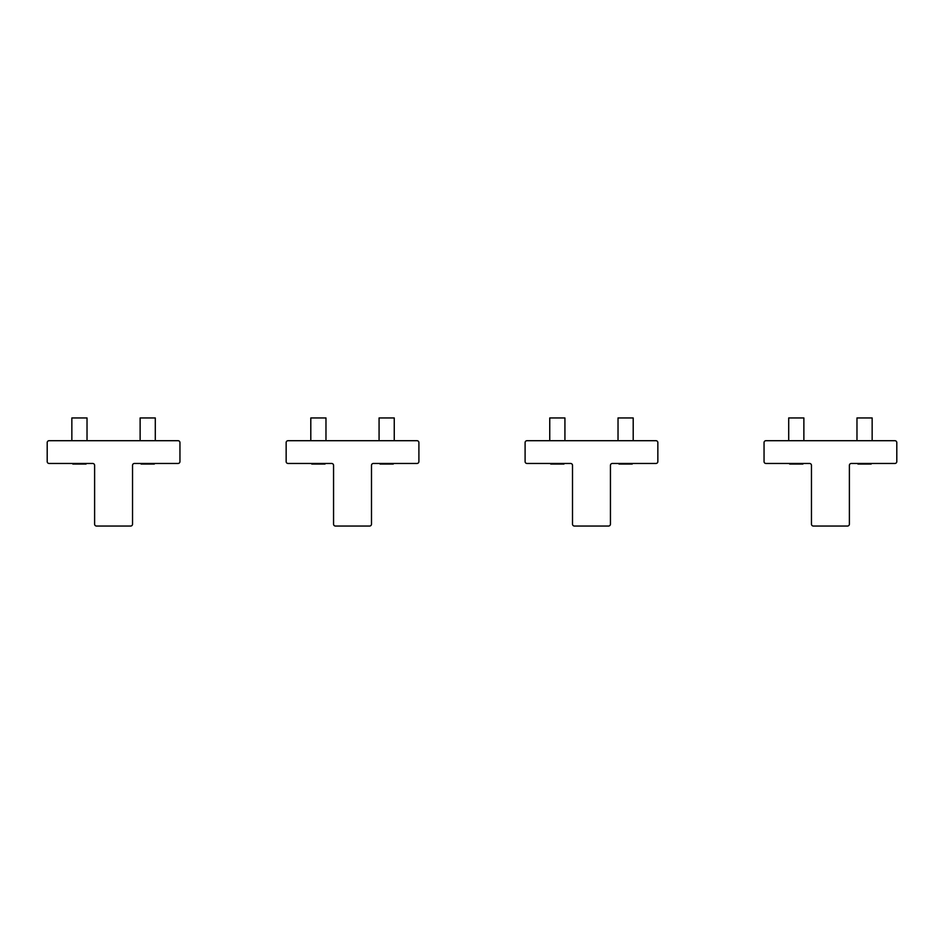 <?xml version="1.0" encoding="UTF-8"?>
<svg xmlns="http://www.w3.org/2000/svg" width="944" height="944" viewBox="0 0 944 944"><rect width="100%" height="100%" fill="white"/><g stroke="black" fill="none" stroke-linecap="round" stroke-linejoin="round"><path stroke-width="1.42" d="M87.025 440.706L87.025 417.956L71.85 417.956L71.85 440.706M72.806 464.035L86.081 464.035M155.3 440.706L155.3 417.956L140.125 417.956L140.125 440.706M141.069 464.035L154.344 464.035M325.975 440.706L325.975 417.956L310.8 417.956L310.8 440.706M311.756 464.035L325.031 464.035M564.925 440.706L564.925 417.956L549.75 417.956L549.75 440.706M550.706 464.035L563.981 464.035M803.875 440.706L803.875 417.956L788.7 417.956L788.7 440.706M789.656 464.035L802.931 464.035M394.25 440.706L394.25 417.956L379.075 417.956L379.075 440.706M380.019 464.035L393.294 464.035M633.2 440.706L633.2 417.956L618.025 417.956L618.025 440.706M618.969 464.035L632.244 464.035M872.15 440.706L872.15 417.956L856.975 417.956L856.975 440.706M857.919 464.035L871.194 464.035M811.462 465.368L811.462 524.156A1.9 1.9 0 0 0 813.362 526.044L847.488 526.044A1.9 1.9 0 0 0 849.388 524.156L849.388 465.368A1.9 1.9 0 0 1 851.287 463.469L894.9 463.469A1.9 1.9 0 0 0 896.8 461.569L896.8 442.606A1.9 1.9 0 0 0 894.9 440.706L765.95 440.706A1.9 1.9 0 0 0 764.05 442.606L764.05 461.569A1.9 1.9 0 0 0 765.95 463.469L809.563 463.469A1.9 1.9 0 0 1 811.462 465.368M572.512 465.368L572.512 524.156A1.9 1.9 0 0 0 574.412 526.044L608.538 526.044A1.9 1.9 0 0 0 610.438 524.156L610.438 465.368A1.9 1.9 0 0 1 612.337 463.469L655.95 463.469A1.9 1.9 0 0 0 657.85 461.569L657.85 442.606A1.9 1.9 0 0 0 655.95 440.706L527 440.706A1.9 1.9 0 0 0 525.1 442.606L525.1 461.569A1.9 1.9 0 0 0 527 463.469L570.613 463.469A1.9 1.9 0 0 1 572.512 465.368M333.562 465.368L333.562 524.156A1.9 1.9 0 0 0 335.462 526.044L369.588 526.044A1.9 1.9 0 0 0 371.488 524.156L371.488 465.368A1.9 1.9 0 0 1 373.387 463.469L417 463.469A1.9 1.9 0 0 0 418.9 461.569L418.9 442.606A1.9 1.9 0 0 0 417 440.706L288.05 440.706A1.9 1.9 0 0 0 286.15 442.606L286.15 461.569A1.9 1.9 0 0 0 288.05 463.469L331.663 463.469A1.9 1.9 0 0 1 333.562 465.368M94.612 465.368L94.612 524.156A1.9 1.9 0 0 0 96.512 526.044L130.638 526.044A1.9 1.9 0 0 0 132.538 524.156L132.538 465.368A1.9 1.9 0 0 1 134.437 463.469L178.05 463.469A1.9 1.9 0 0 0 179.95 461.569L179.95 442.606A1.9 1.9 0 0 0 178.05 440.706L49.1 440.706A1.9 1.9 0 0 0 47.2 442.606L47.2 461.569A1.9 1.9 0 0 0 49.1 463.469L92.713 463.469A1.9 1.9 0 0 1 94.612 465.368"/></g></svg>
